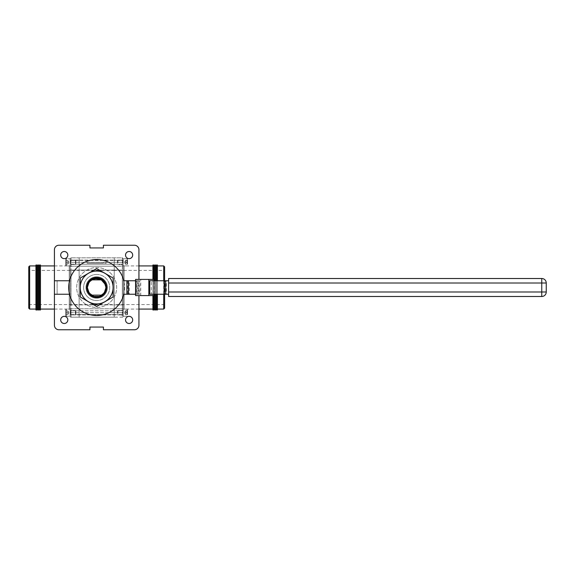 <?xml version="1.0" encoding="UTF-8"?>
<svg xmlns="http://www.w3.org/2000/svg" width="575" height="575" viewBox="0 0 575 575"><rect width="100%" height="100%" fill="white"/><g stroke="black" fill="none" stroke-linecap="round" stroke-linejoin="round"><path stroke-width="0.43" stroke-dasharray="2.88 2.16" d="M96.679 277.509C109.573 276.891 109.573 298.109 96.679 297.491A9.991 9.991 0 0 0 106.67 287.5A9.991 9.991 0 0 0 96.679 277.509L99.245 277.84L99.022 278.695L99.245 277.84L96.679 277.509C109.573 276.891 109.573 298.109 96.679 297.491C83.792 298.109 83.792 276.891 96.679 277.509C109.573 276.891 109.573 298.109 96.679 297.491C83.792 298.109 83.792 276.891 96.679 277.509C109.573 276.891 109.573 298.109 96.679 297.491C83.792 298.109 83.792 276.891 96.679 277.509C109.573 276.891 109.573 298.109 96.679 297.491C83.792 298.109 83.792 276.891 96.679 277.509C109.573 276.891 109.573 298.109 96.679 297.491C83.792 298.109 83.792 276.891 96.679 277.509C109.573 276.891 109.573 298.109 96.679 297.491C83.792 298.109 83.792 276.891 96.679 277.509C109.573 276.891 109.573 298.109 96.679 297.491C83.792 298.109 83.792 276.891 96.679 277.509C109.573 276.891 109.573 298.109 96.679 297.491C83.792 298.109 83.792 276.891 96.679 277.509C109.573 276.891 109.573 298.109 96.679 297.491C83.792 298.109 83.792 276.891 96.679 277.509C109.573 276.891 109.573 298.109 96.679 297.491C83.792 298.109 83.792 276.891 96.679 277.509A9.991 9.991 0 0 0 86.688 287.5A9.991 9.991 0 0 0 96.679 297.491C83.792 298.109 83.792 276.891 96.679 277.509A9.991 9.991 0 0 0 86.688 287.5A9.991 9.991 0 0 0 96.679 297.491A9.991 9.991 0 0 0 106.67 287.5A9.991 9.991 0 0 0 96.679 277.509A9.991 9.991 0 0 0 86.688 287.5A9.991 9.991 0 0 0 96.679 297.491A9.991 9.991 0 0 0 106.67 287.5A9.991 9.991 0 0 0 96.679 277.509A9.991 9.991 0 0 0 86.688 287.5A9.991 9.991 0 0 0 96.679 297.491A9.991 9.991 0 0 0 106.67 287.5A9.991 9.991 0 0 0 96.679 277.509A9.991 9.991 0 0 0 86.688 287.5A9.991 9.991 0 0 0 96.679 297.491A9.991 9.991 0 0 0 106.67 287.5A9.991 9.991 0 0 0 96.679 277.509C87.709 277.006 83.073 289.764 90.246 295.14A9.991 9.991 0 0 0 94.853 297.325C83.203 295.823 84.92 276.863 96.679 277.509M164.608 304.585L114.231 304.585L114.231 270.415L114.231 304.585L28.75 304.585L28.75 270.415L79.134 270.415L79.134 304.585L79.134 270.415L79.134 304.585L79.134 270.415L114.231 270.415L114.231 304.585L114.231 270.415L164.608 270.415L164.608 304.585L164.608 270.415M129.102 251.505A3.565 3.565 0 0 0 125.537 255.077A3.565 3.565 0 0 0 129.102 258.642A3.565 3.565 0 0 0 132.674 255.077A3.565 3.565 0 0 0 129.102 251.505M64.256 251.505A3.565 3.565 0 0 0 60.684 255.077A3.565 3.565 0 0 0 64.256 258.642A3.565 3.565 0 0 0 67.821 255.077A3.565 3.565 0 0 0 64.256 251.505M64.256 316.358A3.565 3.565 0 0 0 60.684 319.923A3.565 3.565 0 0 0 64.256 323.495A3.565 3.565 0 0 0 67.821 319.923A3.565 3.565 0 0 0 64.256 316.358M129.102 316.358A3.565 3.565 0 0 0 125.537 319.923A3.565 3.565 0 0 0 129.102 323.495A3.565 3.565 0 0 0 132.674 319.923A3.565 3.565 0 0 0 129.102 316.358M96.679 270.854A16.646 16.646 0 0 1 113.333 287.5A16.646 16.646 0 0 1 96.679 304.146A16.646 16.646 0 0 1 80.033 287.5A16.646 16.646 0 0 1 96.679 270.854A16.646 16.646 0 0 1 113.333 287.5A16.646 16.646 0 0 1 96.679 304.146A16.646 16.646 0 0 1 80.033 287.5A16.646 16.646 0 0 1 96.679 270.854M96.679 274.447A13.053 13.053 0 0 1 109.732 287.5A13.053 13.053 0 0 1 96.679 300.553A13.053 13.053 0 0 0 109.732 287.5A13.053 13.053 0 0 0 96.679 274.447A13.053 13.053 0 0 0 83.627 287.5A13.053 13.053 0 0 0 96.679 300.553A13.053 13.053 0 0 1 83.627 287.5A13.053 13.053 0 0 1 96.679 274.447M114.231 264.213L79.134 264.213L79.134 260.439L79.134 264.213L79.134 260.439L79.134 264.213L70.143 264.213L70.143 260.439L70.143 264.213L70.143 260.439L70.143 264.213L79.134 264.213L79.134 260.439L70.143 260.439L79.134 260.439L79.134 264.213L79.134 260.439L79.134 264.213L114.231 264.213L114.231 260.439L79.134 260.439L114.231 260.439L114.231 264.213L114.231 260.439L114.231 264.213L123.222 264.213L123.222 260.439L123.222 264.213L123.222 260.439L123.222 264.213L114.231 264.213L114.231 260.439L123.222 260.439L114.231 260.439L114.231 264.213M114.231 317.17L114.231 314.92L114.231 317.17L79.134 317.17L79.134 257.83L79.134 317.17L79.134 312.678L79.134 317.17L114.231 317.17L114.231 270.113L114.231 317.17L114.231 312.678L79.134 312.678L79.134 314.92L79.134 312.678L114.231 312.678L114.231 317.17L114.231 308.782L114.231 317.17L122.324 317.17A0.898 0.898 0 0 0 123.222 316.272L123.222 309.558L123.222 316.272A0.898 0.898 0 0 1 122.324 317.17L122.324 308.782L122.324 317.17L114.231 317.17M114.231 314.561L79.134 314.561L79.134 310.787L79.134 314.561L79.134 310.787L79.134 314.561L70.143 314.561L70.143 310.787L70.143 314.561L70.143 310.787L70.143 314.561L79.134 314.561L79.134 310.787L70.143 310.787L79.134 310.787L79.134 314.561L79.134 310.787L79.134 314.561L114.231 314.561L114.231 310.787L79.134 310.787L114.231 310.787L114.231 314.561L114.231 310.787L114.231 314.561L123.222 314.561L123.222 310.787L123.222 314.561L123.222 310.787L123.222 314.561L114.231 314.561L114.231 310.787L123.222 310.787L114.231 310.787L114.231 314.561M103.119 279.86C107.812 284.956 107.812 290.044 103.119 295.14C107.812 290.044 107.812 284.956 103.119 279.86C107.812 284.956 107.812 290.044 103.119 295.14C107.812 290.044 107.812 284.956 103.119 279.86C107.812 284.956 107.812 290.044 103.119 295.14C107.812 290.044 107.812 284.956 103.119 279.86C107.812 284.956 107.812 290.044 103.119 295.14C107.812 290.044 107.812 284.956 103.119 279.86C107.812 284.956 107.812 290.044 103.119 295.14C107.812 290.044 107.812 284.956 103.119 279.86C107.812 284.956 107.812 290.044 103.119 295.14C107.812 290.044 107.812 284.956 103.119 279.86C107.812 284.956 107.812 290.044 103.119 295.14C107.812 290.044 107.812 284.956 103.119 279.86C107.812 284.956 107.812 290.044 103.119 295.14C107.812 290.044 107.812 284.956 103.119 279.86C107.812 284.956 107.812 290.044 103.119 295.14C107.812 290.044 107.812 284.956 103.119 279.86C107.812 284.956 107.812 290.044 103.119 295.14C107.812 290.044 107.812 284.956 103.119 279.86L101.638 279.86L103.119 279.86L101.638 279.86L103.119 279.86L101.638 279.86L103.119 279.86L101.638 279.86L103.119 279.86L101.638 279.86L103.119 279.86L101.638 279.86L103.119 279.86L101.638 279.86L103.119 279.86L101.638 279.86L103.119 279.86L101.638 279.86L103.119 279.86L101.638 279.86L103.119 279.86L101.638 279.86L104.046 282.145L105.786 287.5L104.046 292.855L99.497 296.161L93.869 296.161L89.312 292.855L87.573 287.5L89.312 282.145L91.727 279.86L90.246 279.86C85.546 284.956 85.546 290.044 90.246 295.14L91.727 295.14L90.246 295.14C85.546 290.044 85.546 284.956 90.246 279.86L91.727 279.86L90.246 279.86C85.546 284.956 85.546 290.044 90.246 295.14C85.546 290.044 85.546 284.956 90.246 279.86C85.546 284.956 85.546 290.044 90.246 295.14C85.546 290.044 85.546 284.956 90.246 279.86C85.546 284.956 85.546 290.044 90.246 295.14C85.546 290.044 85.546 284.956 90.246 279.86C85.546 284.956 85.546 290.044 90.246 295.14C85.546 290.044 85.546 284.956 90.246 279.86C85.546 284.956 85.546 290.044 90.246 295.14C85.546 290.044 85.546 284.956 90.246 279.86C85.546 284.956 85.546 290.044 90.246 295.14C85.546 290.044 85.546 284.956 90.246 279.86C85.546 284.956 85.546 290.044 90.246 295.14C85.546 290.044 85.546 284.956 90.246 279.86C85.546 284.956 85.546 290.044 90.246 295.14C85.546 290.044 85.546 284.956 90.246 279.86C85.546 284.956 85.546 290.044 90.246 295.14L89.635 294.58A9.991 9.991 0 0 0 90.246 295.14C85.546 290.044 85.546 284.956 90.246 279.86L88.593 281.628L86.688 287.5L88.593 293.372L89.441 294.386A9.991 9.991 0 0 1 89.369 294.314M90.246 295.14L102.616 295.14M102.515 295.14C100.273 296.952 97.721 297.678 94.853 297.325M94.825 278.58L99.497 278.839L104.046 282.145L105.786 287.5L104.046 292.855L99.497 296.161L93.869 296.161L89.312 292.855L87.573 287.5L89.312 282.145L91.727 279.86L89.312 282.145L87.573 287.5L89.312 292.855L93.869 296.161L99.497 296.161L104.046 292.855L105.786 287.5L104.046 282.145L101.638 279.86L104.046 282.145L105.786 287.5L104.046 292.855L99.497 296.161L93.869 296.161L89.312 292.855L87.573 287.5L89.312 282.145L93.869 278.839L97.908 278.473M99.497 278.839L100.877 279.414L99.497 278.839M103.299 281.247L104.046 282.145L105.786 287.5L104.046 292.855L101.638 295.14C107.108 290.044 107.108 284.956 101.638 279.86L104.046 282.145L105.786 287.5L104.046 292.855L99.497 296.161L93.869 296.161L89.312 292.855L87.573 287.5L89.312 282.145L91.727 279.86L89.312 282.145L87.573 287.5L89.312 292.855L93.869 296.161L99.497 296.161L104.046 292.855L105.786 287.5L104.046 282.145L101.638 279.86C107.108 284.956 107.108 290.044 101.638 295.14C107.108 290.044 107.108 284.956 101.638 279.86C107.108 284.956 107.108 290.044 101.638 295.14C107.108 290.044 107.108 284.956 101.638 279.86C107.108 284.956 107.108 290.044 101.638 295.14C107.108 290.044 107.108 284.956 101.638 279.86C107.108 284.956 107.108 290.044 101.638 295.14C107.108 290.044 107.108 284.956 101.638 279.86L102.803 280.758M96.384 278.393L98.62 278.602M91.727 295.14C86.25 290.044 86.25 284.956 91.727 279.86C86.25 284.956 86.25 290.044 91.727 295.14C86.25 290.044 86.25 284.956 91.727 279.86C86.25 284.956 86.25 290.044 91.727 295.14C86.25 290.044 86.25 284.956 91.727 279.86C86.25 284.956 86.25 290.044 91.727 295.14C86.25 290.044 86.25 284.956 91.727 279.86C86.25 284.956 86.25 290.044 91.727 295.14C86.25 290.044 86.25 284.956 91.727 279.86C86.25 284.956 86.25 290.044 91.727 295.14C86.25 290.044 86.25 284.956 91.727 279.86C86.25 284.956 86.25 290.044 91.727 295.14C86.25 290.044 86.25 284.956 91.727 279.86C86.25 284.956 86.25 290.044 91.727 295.14C86.25 290.044 86.25 284.956 91.727 279.86C86.25 284.956 86.25 290.044 91.727 295.14C86.25 290.044 86.25 284.956 91.727 279.86C86.25 284.956 86.25 290.044 91.727 295.14C86.25 290.044 86.25 284.956 91.727 279.86C86.25 284.956 86.25 290.044 91.727 295.14C86.25 290.044 86.25 284.956 91.727 279.86C86.25 284.956 86.25 290.044 91.727 295.14M95.213 278.508L93.869 278.839L89.312 282.145L87.573 287.5L89.312 292.855L93.869 296.161L99.497 296.161L104.046 292.855L105.786 287.5L104.046 282.145L101.638 279.86L104.046 282.145L105.786 287.5L104.046 292.855L99.497 296.161L93.869 296.161L89.312 292.855L87.573 287.5L89.312 282.145L93.869 278.839L95.213 278.508L93.869 278.839L89.312 282.145L87.573 287.5L89.312 292.855L93.869 296.161L99.497 296.161L104.046 292.855L105.786 287.5L104.046 282.145L101.638 279.86L104.046 282.145L105.786 287.5L104.046 292.855L99.497 296.161L93.869 296.161L89.312 292.855L87.573 287.5L89.312 282.145L93.869 278.839L95.213 278.508L93.869 278.839L89.312 282.145L87.573 287.5L89.312 292.855L93.869 296.161L99.497 296.161L104.046 292.855L105.786 287.5L104.046 282.145L101.638 279.86C107.108 284.956 107.108 290.044 101.638 295.14C107.108 290.044 107.108 284.956 101.638 279.86C107.108 284.956 107.108 290.044 101.638 295.14C107.108 290.044 107.108 284.956 101.638 279.86C107.108 284.956 107.108 290.044 101.638 295.14C107.108 290.044 107.108 284.956 101.638 279.86C107.108 284.956 107.108 290.044 101.638 295.14C107.108 290.044 107.108 284.956 101.638 279.86C107.108 284.956 107.108 290.044 101.638 295.14C107.108 290.044 107.108 284.956 101.638 279.86L102.796 280.751M105.218 284.338C106.54 288.772 105.347 292.373 101.638 295.14L104.046 292.855L105.786 287.5L105.218 284.323M103.306 281.247L104.607 283.015M91.403 279.86L89.312 282.145L87.573 287.5L89.312 292.855L93.869 296.161L99.497 296.161L104.046 292.855L105.786 287.5L104.046 282.145L101.638 279.86L91.562 279.759M96.198 278.401L98.088 278.501L96.198 278.401M138.942 295.593L138.942 325.263A4.492 4.492 0 0 1 134.442 329.762L103.421 329.762L103.421 327.06L89.937 327.06L89.937 329.762L58.916 329.762A4.492 4.492 0 0 1 54.424 325.263L54.424 294.242L57.119 294.242L57.119 280.758L54.424 280.758L54.424 249.737A4.492 4.492 0 0 1 58.916 245.237L89.937 245.237L89.937 247.94L103.421 247.94L103.421 245.237L134.442 245.237A4.492 4.492 0 0 1 138.942 249.737L138.942 279.407M114.231 266.218L114.231 257.83L114.231 266.218L114.231 257.83L114.231 262.322L79.134 262.322L79.134 257.83L79.134 262.322L79.134 257.83L79.134 262.322L114.231 262.322L114.231 257.83L114.231 308.782L114.231 266.218L79.134 266.218L79.134 257.83L79.134 266.218L122.324 266.218L122.324 257.83L71.041 257.83L122.324 257.83L122.324 266.218L114.231 266.218M106.138 262.322L103.407 262.322L106.138 262.322L106.138 263.221L103.407 263.221L103.407 262.322L87.228 262.322L103.407 262.322L103.407 263.221L106.138 263.221M103.407 263.221L103.407 262.322L103.407 263.221L87.228 263.221L103.407 263.221M87.228 263.221L87.228 262.322L87.228 263.221M139.84 280.758L136.239 280.758L136.239 294.242L139.84 294.242L138.287 294.242L138.287 280.758L139.84 280.758L139.84 294.242M137.389 280.758L137.389 294.242L136.239 294.242L136.239 280.758L138.942 280.758L138.942 294.242L138.942 280.758L136.239 280.758L136.239 294.242L136.239 280.758L138.287 280.758M54.424 294.242L57.119 294.242L57.119 280.758L54.424 280.758L54.424 294.242L69.532 294.242A27.974 27.974 0 0 0 123.826 294.242A27.974 27.974 0 0 0 96.679 259.526A27.974 27.974 0 0 0 68.705 287.5A27.974 27.974 0 0 0 96.679 315.474A27.974 27.974 0 0 0 124.653 287.5A27.974 27.974 0 0 0 69.532 280.758L57.119 280.758L57.119 294.242L57.119 280.758L54.424 280.758M138.036 280.758L136.483 280.758L136.483 294.242L138.036 294.242L138.036 280.758L123.826 280.758A27.974 27.974 0 0 0 69.532 280.758M135.585 279.407L153.999 279.407M135.585 295.593L140.738 295.593L140.738 279.407M164.975 280.758L151.29 280.758L151.29 294.242L166.52 294.242L166.52 280.758L164.975 280.758L164.975 294.242M149.744 294.242L151.29 294.242M168.612 294.242L168.612 280.758L168.612 294.242L166.52 294.242M168.612 280.758L166.52 280.758M149.744 280.758L151.29 280.758M168.612 278.508L168.612 283.008L541.758 283.008L541.758 291.992L168.612 291.992L168.612 283.008M168.612 291.992L168.612 296.492L541.758 296.492L541.758 291.992L546.25 291.992L546.25 283.008A4.492 4.492 0 0 0 541.758 278.508A4.492 4.492 0 0 1 546.25 283.008L541.758 283.008L541.758 278.508M153.999 294.242L153.999 280.758M140.738 295.593L153.999 295.593M127.722 280.758L127.722 294.242L123.826 294.242M127.722 294.242L129.274 294.242L129.274 280.758M138.036 294.242L129.274 294.242M136.483 294.242L135.585 294.242M136.483 280.758L135.585 280.758M137.389 294.242L138.287 294.242M546.25 291.992A4.492 4.492 0 0 1 541.758 296.492A4.492 4.492 0 0 0 546.25 291.992M69.532 294.242A27.974 27.974 0 0 0 96.679 315.474M54.424 309.077L69.244 309.077L69.244 265.923L69.244 309.077A0.898 0.898 0 0 1 70.143 309.975L70.143 265.025L70.143 309.975M54.424 265.923L69.244 265.923A0.898 0.898 0 0 0 70.143 265.025M71.041 317.17A0.898 0.898 0 0 1 70.143 316.272L70.143 309.558L70.143 316.272A0.898 0.898 0 0 0 71.041 317.17L71.041 314.92L114.231 314.92L71.041 314.92L71.041 312.678L79.134 312.678L71.041 312.678L71.041 317.17L71.041 308.782L114.231 308.782L71.041 308.782L71.041 317.17L79.134 317.17L71.041 317.17M28.75 270.415L28.75 304.585M40.437 309.077L40.437 265.923L40.437 309.077M39.538 309.077L39.538 265.923L39.538 309.077M38.64 309.077L38.64 265.923L38.64 309.077M35.945 309.077L35.945 265.923L35.945 309.077M37.742 309.077L37.742 265.923L37.742 309.077M36.843 309.077L36.843 265.923L36.843 309.077M36.843 265.025L36.843 309.975M35.945 265.025L35.945 309.975M28.75 266.822L28.75 308.178M29.648 309.077L29.648 265.923M38.64 265.025L38.64 309.975M37.742 265.025L37.742 309.975M40.437 265.025L40.437 309.975M39.538 265.025L39.538 309.975M71.041 262.322L79.134 262.322L71.041 262.322A0.898 0.898 0 0 0 70.143 263.221L70.143 260.525L70.143 263.221A0.898 0.898 0 0 1 71.041 262.322L71.041 257.83L71.041 260.08L114.231 260.08L114.231 262.322L114.231 260.08L71.041 260.08L71.041 262.322A0.898 0.898 0 0 0 70.143 263.221M70.143 309.558L70.143 258.728L70.143 309.558A0.898 0.776 180 0 1 71.041 308.782L71.041 304.887L114.231 304.887L71.041 304.887L71.041 308.782A0.898 0.776 0 0 0 70.143 309.558M70.143 314.475L70.143 311.779L70.143 314.475A0.898 0.453 180 0 0 71.041 314.92A0.898 0.453 0 0 1 70.143 314.475M70.143 311.779A0.898 0.898 0 0 0 71.041 312.678A0.898 0.898 0 0 1 70.143 311.779A0.898 0.898 0 0 0 71.041 312.678M164.608 266.822L164.608 308.178M163.71 309.077L163.71 265.923M138.942 309.077L124.121 309.077L124.121 265.923L124.121 309.077A0.898 0.898 0 0 0 123.222 309.975L123.222 265.025L123.222 309.975M138.942 265.923L124.121 265.923A0.898 0.898 0 0 1 123.222 265.025M152.921 265.923L152.921 309.077L152.921 265.923M152.921 265.025L152.921 309.975M153.82 265.025L153.82 309.975M153.82 265.923L153.82 309.077L153.82 265.923M154.718 265.923L154.718 309.077L154.718 265.923M154.718 265.025L154.718 309.975M155.617 265.025L155.617 309.975M157.413 265.923L157.413 309.077L157.413 265.923M156.515 265.025L156.515 309.975M157.413 265.025L157.413 309.975M155.617 265.923L155.617 309.077L155.617 265.923M156.515 265.923L156.515 309.077L156.515 265.923M156.515 294.242L156.515 280.758M157.413 294.242L157.413 280.758M164.608 294.242L164.608 280.758M163.71 280.758L163.71 294.242M154.718 294.242L154.718 280.758M155.617 294.242L155.617 280.758M152.921 295.593L152.921 279.407M153.82 295.593L153.82 279.407M122.324 262.322L114.231 262.322L122.324 262.322A0.898 0.898 0 0 1 123.222 263.221L123.222 309.558L123.222 263.221A0.898 0.898 0 0 0 122.324 262.322L122.324 260.08L114.231 260.08L122.324 260.08L122.324 262.322A0.898 0.898 0 0 1 123.222 263.221M122.324 312.678L114.231 312.678L122.324 312.678L122.324 314.92L114.231 314.92L122.324 314.92L122.324 312.678A0.898 0.898 0 0 0 123.222 311.779L123.222 314.475L123.222 311.779A0.898 0.898 0 0 1 122.324 312.678A0.898 0.898 0 0 0 123.222 311.779M67.857 313.569L67.857 314.46L65.802 314.46L65.802 310.888L65.802 314.46L67.857 314.46L67.857 312.678L65.802 312.678L65.802 310.888L67.857 310.888L67.857 313.569L67.857 310.888L65.802 310.888L65.802 312.678L67.857 312.678L67.857 314.46L65.802 314.46L67.857 314.46L67.857 310.888L67.857 311.787L67.857 310.888L65.802 310.888L67.857 310.888L68.885 312.678L67.857 314.46L68.885 312.678L67.857 310.888L67.857 313.569L67.857 310.888L67.857 312.678L65.802 312.678L67.857 312.678L67.857 313.569M70.459 310.507L70.143 315.165L70.143 310.184L70.143 315.165L70.143 310.184L70.143 315.165L70.459 310.507L70.459 314.848L70.459 310.507L75.426 310.507L75.426 314.848L75.426 310.507L70.459 310.507M75.85 314.417L75.85 310.931L75.426 310.507L75.426 314.848L70.459 314.848L75.426 314.848L75.426 310.507L75.85 310.931L75.85 314.417L75.426 314.848L75.85 314.417L75.85 310.931L75.85 314.417M70.143 316.243L70.143 309.106L66.233 309.106L66.233 316.243L66.233 309.106L66.233 316.243L66.233 309.106L65.802 309.544L65.802 315.812L65.802 309.544L66.233 309.106L70.143 309.106L70.143 316.243L66.233 316.243L65.802 315.812L65.802 309.544L65.802 315.812L66.233 316.243L70.143 316.243L70.143 309.106L70.143 316.243M67.857 263.213L67.857 264.112L65.802 264.112L65.802 260.54L65.802 264.112L67.857 264.112L67.857 262.322L65.802 262.322L65.802 260.54L67.857 260.54L67.857 263.213L67.857 260.54L65.802 260.54L65.802 262.322L67.857 262.322L67.857 264.112L65.802 264.112L67.857 264.112L67.857 260.54L67.857 261.431L67.857 260.54L65.802 260.54L67.857 260.54L68.885 262.322L67.857 264.112L68.885 262.322L67.857 260.54L67.857 263.213L67.857 260.54L67.857 262.322L65.802 262.322L67.857 262.322L67.857 263.213M70.459 260.152L70.143 264.816L70.143 259.835L70.143 264.816L70.143 259.835L70.143 264.816L70.459 260.152L70.459 264.493L70.459 260.152L75.426 260.152L75.426 264.493L75.426 260.152L70.459 260.152M75.85 264.069L75.85 260.583L75.426 260.152L75.426 264.493L70.459 264.493L75.426 264.493L75.426 260.152L75.85 260.583L75.85 264.069L75.426 264.493L75.85 264.069L75.85 260.583L75.85 264.069M70.143 265.894L70.143 258.757L66.233 258.757L66.233 265.894L66.233 258.757L66.233 265.894L66.233 258.757L65.802 259.188L65.802 265.456L65.802 259.188L66.233 258.757L70.143 258.757L70.143 265.894L66.233 265.894L65.802 265.456L65.802 259.188L65.802 265.456L66.233 265.894L70.143 265.894L70.143 258.757L70.143 265.894M67.857 312.678L67.857 311.787L67.857 312.678M125.501 311.585L125.501 314.309L127.557 314.582L127.557 310.773L125.501 311.039L127.557 311.039L127.557 312.944L125.501 312.944L125.501 310.773L127.557 310.773L127.557 314.582L127.557 312.944L125.501 312.944L125.501 310.888L125.501 314.446L127.557 314.309L127.557 310.773L125.501 310.773L125.501 314.582L127.557 314.582L125.501 314.582L125.501 312.405L127.557 312.405L125.501 312.405L125.501 311.585M123.222 311.722L123.222 315.165L123.222 311.722M117.508 313.339L117.508 310.931L117.508 313.339M117.933 313.504L117.933 310.507L117.933 313.504M123.222 314.036L123.222 309.106L123.222 314.036M127.125 314.036L127.125 309.106L127.125 314.036M127.557 313.871L127.557 309.544L127.557 313.871M125.501 261.237L125.501 263.961L127.557 264.227L127.557 260.418L125.501 260.691L127.557 260.691L127.557 262.595L125.501 262.595L125.501 260.418L127.557 260.418L127.557 264.227L127.557 262.595L125.501 262.595L125.501 260.54L125.501 264.09L127.557 263.961L127.557 260.418L125.501 260.418L125.501 264.227L127.557 264.227L125.501 264.227L125.501 262.056L127.557 262.056L125.501 262.056L125.501 261.237M123.222 261.373L123.222 264.816L123.222 261.373M117.508 262.991L117.508 260.583L117.508 262.991M117.933 263.156L117.933 260.152L117.933 263.156M123.222 263.688L123.222 258.757L123.222 263.688M127.125 263.688L127.125 258.757L127.125 263.688M127.557 263.522L127.557 259.188L127.557 263.522M67.857 262.322L67.857 261.431L67.857 262.322M96.679 307.481A19.981 19.981 0 0 0 116.66 287.5A19.981 19.981 0 0 0 96.679 267.519A19.981 19.981 0 0 0 76.698 287.5A19.981 19.981 0 0 0 96.679 307.481A19.981 19.981 0 0 0 116.66 287.5A19.981 19.981 0 0 0 96.679 267.519A19.981 19.981 0 0 0 76.698 287.5A19.981 19.981 0 0 0 96.679 307.481A19.981 19.981 0 0 0 116.66 287.5A19.981 19.981 0 0 0 96.679 267.519A19.981 19.981 0 0 0 76.698 287.5A19.981 19.981 0 0 0 96.679 307.481A19.981 19.981 0 0 0 116.66 287.5A19.981 19.981 0 0 0 96.679 267.519A19.981 19.981 0 0 0 76.698 287.5A19.981 19.981 0 0 0 96.679 307.481M96.679 276.791A10.709 10.709 0 0 0 85.97 287.5A10.709 10.709 0 0 0 96.679 298.209A10.709 10.709 0 0 0 107.388 287.5A10.709 10.709 0 0 0 96.679 276.791A10.709 10.709 0 0 0 85.97 287.5A10.709 10.709 0 0 0 96.679 298.209A10.709 10.709 0 0 0 107.388 287.5A10.709 10.709 0 0 0 96.679 276.791A10.709 10.709 0 0 0 85.97 287.5A10.709 10.709 0 0 0 96.679 298.209A10.709 10.709 0 0 0 107.388 287.5A10.709 10.709 0 0 0 96.679 276.791A10.709 10.709 0 0 0 85.97 287.5A10.709 10.709 0 0 0 96.679 298.209A10.709 10.709 0 0 0 107.388 287.5A10.709 10.709 0 0 0 96.679 276.791M86.688 287.5A9.991 9.991 0 0 0 96.679 297.491A9.991 9.991 0 0 0 106.67 287.5A9.991 9.991 0 0 1 96.679 297.491A9.991 9.991 0 0 1 86.688 287.5A9.991 9.991 0 0 0 96.679 297.491A9.991 9.991 0 0 0 106.67 287.5A9.991 9.991 0 0 0 96.679 277.509A9.991 9.991 0 0 0 86.688 287.5A9.991 9.991 0 0 1 96.679 277.509A9.991 9.991 0 0 1 106.67 287.5A9.991 9.991 0 0 0 96.679 277.509A9.991 9.991 0 0 0 86.688 287.5A9.991 9.991 0 0 0 96.679 297.491A9.991 9.991 0 0 0 106.67 287.5A9.991 9.991 0 0 1 96.679 297.491A9.991 9.991 0 0 1 86.688 287.5A9.991 9.991 0 0 1 96.679 277.509A9.991 9.991 0 0 1 106.67 287.5A9.991 9.991 0 0 0 96.679 277.509A9.991 9.991 0 0 0 86.688 287.5M91.418 295.14A9.279 9.279 0 0 1 87.4 287.5A9.279 9.279 0 0 0 96.679 296.779A9.279 9.279 0 0 0 105.958 287.5A9.279 9.279 0 0 1 96.679 296.779A9.279 9.279 0 0 1 87.4 287.5A9.279 9.279 0 0 1 96.679 278.221A9.279 9.279 0 0 1 105.958 287.5A9.279 9.279 0 0 0 96.679 278.221A9.279 9.279 0 0 0 87.4 287.5A9.279 9.279 0 0 0 96.679 296.779A9.279 9.279 0 0 0 105.958 287.5A9.279 9.279 0 0 1 101.94 295.14M80.263 287.5A16.423 16.423 0 0 1 96.679 271.077A16.423 16.423 0 0 1 113.103 287.5A16.423 16.423 0 0 0 88.471 273.276A16.423 16.423 0 0 0 80.263 287.5L80.263 278.02L96.679 268.539L80.263 278.02L80.263 296.98L88.471 301.724L80.263 296.98L80.263 287.5A16.423 16.423 0 0 1 104.887 273.276L113.103 278.02L104.887 273.276A16.423 16.423 0 0 0 80.263 287.5A16.423 16.423 0 0 0 88.471 301.724L96.679 306.461L104.887 301.724L96.679 306.461L88.471 301.724A16.423 16.423 0 0 1 96.679 271.077A16.423 16.423 0 0 1 113.103 287.5L113.103 296.98L113.103 287.5A16.423 16.423 0 0 1 104.887 301.724L113.103 296.98L104.887 301.724A16.423 16.423 0 0 1 88.471 301.724A16.423 16.423 0 0 0 113.103 287.5A16.423 16.423 0 0 0 104.887 273.276L96.679 268.539L80.263 278.02L80.263 296.98L96.679 306.461L113.103 296.98L113.103 287.5A16.423 16.423 0 0 1 96.679 303.923A16.423 16.423 0 0 1 80.263 287.5A16.423 16.423 0 0 0 104.887 301.724A16.423 16.423 0 0 0 104.887 273.276L113.103 278.02L113.103 287.5A16.423 16.423 0 0 1 96.679 303.923A16.423 16.423 0 0 1 80.263 287.5M101.94 279.86A9.279 9.279 0 0 1 105.958 287.5A9.279 9.279 0 0 0 96.679 278.221A9.279 9.279 0 0 0 87.4 287.5A9.279 9.279 0 0 1 91.418 279.86M114.231 270.113L79.134 270.113L122.324 270.113L122.324 304.887L114.231 304.887L122.324 304.887L122.324 308.782L114.231 308.782L122.324 308.782L122.324 270.113L114.231 270.113M71.041 266.218L71.041 257.83L71.041 266.218L79.134 266.218L71.041 266.218L71.041 270.113L79.134 270.113L71.041 270.113L71.041 304.887L71.041 266.218A0.898 0.776 0 0 1 70.143 265.442A0.898 0.776 180 0 0 71.041 266.218M70.143 270.113L71.041 270.113L70.143 270.113M70.143 304.887L71.041 304.887L70.143 304.887M71.041 260.08A0.898 0.453 180 0 0 70.143 260.525A0.898 0.453 0 0 1 71.041 260.08M123.222 309.558A0.898 0.776 180 0 0 122.324 308.782A0.898 0.776 0 0 1 123.222 309.558M123.222 314.475A0.898 0.453 180 0 1 122.324 314.92A0.898 0.453 0 0 0 123.222 314.475M122.324 257.83L122.324 260.08L122.324 257.83L123.222 258.728L122.324 257.83M122.324 266.218L122.324 270.113L122.324 266.218A0.898 0.776 180 0 0 123.222 265.442A0.898 0.776 0 0 1 122.324 266.218M123.222 270.113L122.324 270.113L123.222 270.113M123.222 304.887L122.324 304.887L123.222 304.887M122.324 260.08A0.898 0.453 0 0 1 123.222 260.525A0.898 0.453 180 0 0 122.324 260.08M122.899 313.504L122.899 310.507L122.899 313.504M122.899 263.156L122.899 260.152L122.899 263.156M71.041 257.83L70.143 258.728L71.041 257.83M124.473 312.678L125.501 310.888L124.473 312.678L125.501 314.46L124.473 312.678M122.899 310.507L117.933 310.507L122.899 310.507M117.508 314.417L117.933 314.848L123.222 315.165L117.933 314.848L117.508 314.417M123.222 316.243L127.125 316.243L127.557 315.812L127.125 316.243L123.222 316.243M127.557 309.544L127.125 309.106L123.222 309.106L127.125 309.106L127.557 309.544M117.508 310.931L117.933 310.507L117.508 310.931M124.473 262.322L125.501 260.54L124.473 262.322L125.501 264.112L124.473 262.322M122.899 260.152L117.933 260.152L122.899 260.152M117.508 264.069L117.933 264.493L123.222 264.816L117.933 264.493L117.508 264.069M123.222 265.894L127.125 265.894L127.557 265.456L127.125 265.894L123.222 265.894M127.557 259.188L127.125 258.757L123.222 258.757L127.125 258.757L127.557 259.188M117.508 260.583L117.933 260.152L117.508 260.583"/><path stroke-width="0.86" d="M129.102 251.505A3.565 3.565 0 0 0 125.537 255.077A3.565 3.565 0 0 0 129.102 258.642A3.565 3.565 0 0 0 132.674 255.077A3.565 3.565 0 0 0 129.102 251.505M64.256 251.505A3.565 3.565 0 0 0 60.684 255.077A3.565 3.565 0 0 0 64.256 258.642A3.565 3.565 0 0 0 67.821 255.077A3.565 3.565 0 0 0 64.256 251.505M64.256 316.358A3.565 3.565 0 0 0 60.684 319.923A3.565 3.565 0 0 0 64.256 323.495A3.565 3.565 0 0 0 67.821 319.923A3.565 3.565 0 0 0 64.256 316.358M129.102 316.358A3.565 3.565 0 0 0 125.537 319.923A3.565 3.565 0 0 0 129.102 323.495A3.565 3.565 0 0 0 132.674 319.923A3.565 3.565 0 0 0 129.102 316.358M91.533 279.86C86.401 283.993 85.682 288.808 89.369 294.314L89.283 294.22C85.567 289.168 85.883 284.381 90.246 279.86L103.119 279.86C107.812 284.956 107.812 290.044 103.119 295.14L90.246 295.14A9.991 9.991 0 0 0 106.67 287.5A9.991 9.991 0 0 0 96.679 277.509A9.991 9.991 0 0 0 89.369 294.314L90.246 295.14M103.119 279.86C107.812 284.956 107.812 290.044 103.119 295.14M97.908 278.473L99.497 278.839L93.869 278.839L91.727 279.86L95.213 278.508M91.403 279.86L94.825 278.58L100.877 279.414L105.218 284.338L104.607 283.015M99.259 278.76L93.869 278.839L91.727 279.86L93.869 278.839L99.497 278.839L93.869 278.839L91.727 279.86L96.384 278.393M102.803 280.758L103.299 281.247M102.796 280.751L103.306 281.247M102.616 295.14C105.843 292.093 106.706 288.492 105.218 284.338M69.532 280.758L54.424 280.758L54.424 249.737A4.492 4.492 0 0 1 58.916 245.237L89.937 245.237L89.937 247.94L103.421 247.94L103.421 245.237L134.442 245.237A4.492 4.492 0 0 1 138.942 249.737L138.942 279.407M54.424 280.758L54.424 325.263A4.492 4.492 0 0 0 58.916 329.762L89.937 329.762L89.937 327.06L103.421 327.06L103.421 329.762L134.442 329.762A4.492 4.492 0 0 0 138.942 325.263L138.942 295.593M123.826 280.758A27.974 27.974 0 0 0 68.705 287.5A27.974 27.974 0 0 0 123.826 294.242L126.874 294.242L126.874 280.758L123.826 280.758M153.999 294.242L153.999 295.593L135.585 295.593L135.585 279.407L153.999 279.407L153.999 280.758M164.127 294.242L149.744 294.242L149.744 280.758L165.672 280.758L165.672 294.242L164.127 294.242L164.127 280.758M168.612 294.242L165.672 294.242M168.612 280.758L165.672 280.758M168.612 291.992L541.758 291.992L541.758 278.508A4.492 4.492 0 0 1 546.25 283.008L546.25 291.992A4.492 4.492 0 0 1 541.758 296.492L168.612 296.492L168.612 278.508L541.758 278.508L168.612 278.508M148.839 295.593L148.839 279.407M135.585 294.242L126.874 294.242M126.874 280.758L128.419 280.758L128.419 294.242M135.585 280.758L128.419 280.758M96.679 315.474A27.974 27.974 0 0 0 123.826 294.242M54.424 294.242L69.532 294.242M28.75 308.178L28.75 266.822L29.648 265.923L29.648 309.077L28.75 308.178M54.424 265.923L40.437 265.923M54.424 309.077L40.437 309.077M40.437 309.975L40.437 265.025L39.538 265.025L39.538 309.975L40.437 309.975M39.538 265.923L38.64 265.923M39.538 309.077L38.64 309.077M38.64 309.975L38.64 265.025L37.742 265.025L37.742 309.975L38.64 309.975M35.945 265.923L29.648 265.923M35.945 309.077L29.648 309.077M36.843 309.975L36.843 265.025L35.945 265.025L35.945 309.975L36.843 309.975M37.742 265.923L36.843 265.923M37.742 309.077L36.843 309.077M164.608 294.242L164.608 308.178L163.71 309.077L157.413 309.077M164.608 280.758L164.608 266.822L163.71 265.923L163.71 280.758M138.942 265.923L152.921 265.923M138.942 309.077L152.921 309.077M152.921 279.407L152.921 265.025L153.82 265.025L153.82 279.407M152.921 295.593L152.921 309.975L153.82 309.975L153.82 295.593M153.82 265.923L154.718 265.923M153.82 309.077L154.718 309.077M154.718 280.758L154.718 265.025L155.617 265.025L155.617 280.758M154.718 294.242L154.718 309.975L155.617 309.975L155.617 294.242M157.413 265.923L163.71 265.923M156.515 280.758L156.515 265.025L157.413 265.025L157.413 280.758M156.515 294.242L156.515 309.975L157.413 309.975L157.413 294.242M155.617 265.923L156.515 265.923M155.617 309.077L156.515 309.077M163.71 294.242L163.71 309.077M101.94 295.14A9.279 9.279 0 0 1 91.418 295.14M91.418 279.86A9.279 9.279 0 0 1 101.94 279.86M80.263 278.02L96.679 268.539L113.103 278.02L113.103 287.5A16.423 16.423 0 0 1 104.887 301.724L96.679 306.461L80.263 296.98L80.263 278.02M113.103 296.98L113.103 287.5A16.423 16.423 0 0 0 88.471 273.276A16.423 16.423 0 0 0 88.471 301.724A16.423 16.423 0 0 0 104.887 301.724L113.103 296.98M546.25 283.008L168.612 283.008M546.25 291.992L541.758 291.992L541.758 296.492"/></g></svg>
